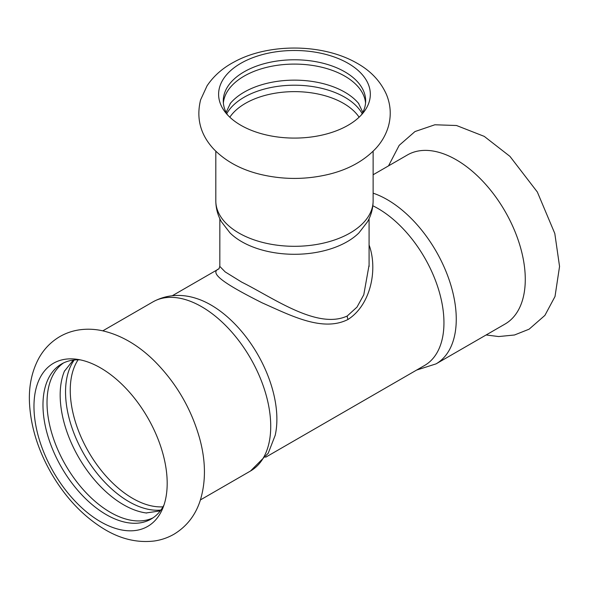 <?xml version="1.0" encoding="UTF-8"?>
<svg xmlns="http://www.w3.org/2000/svg" width="589" height="589" viewBox="0 0 589 589"><rect width="100%" height="100%" fill="white"/><g stroke="black" fill="none" stroke-linecap="round" stroke-linejoin="round"><path stroke-width="0.88" d="M416.6 370.076L436.044 363.877L505.06 324.038A97.619 56.36 -120 0 0 525.278 279.348A97.619 56.36 -120 0 0 482.663 181.11A97.619 56.36 -120 0 0 407.441 154.951L373.124 174.764M240.827 63.317A75.856 43.792 0 0 0 225.219 112.168A75.856 43.792 0 0 0 348.106 125.258A75.856 43.792 0 0 0 363.715 112.168A75.856 43.792 0 0 0 348.106 63.317A75.856 43.792 0 0 0 240.827 63.317M358.834 103.679A71.195 41.105 0 0 0 358.458 103.23A71.195 41.105 0 0 0 344.808 92.178A71.195 41.105 0 0 0 230.476 103.23A71.195 41.105 0 0 0 230.1 103.679M362.169 113.596A71.195 41.105 0 0 0 344.808 97.244A71.195 41.105 0 0 0 226.765 113.596M365.563 103.038A71.195 41.105 0 0 0 344.808 76.136A71.195 41.105 0 0 0 268.959 66.822A71.195 41.105 0 0 0 223.371 103.038M361.381 114.914A71.195 41.105 0 0 0 365.659 100.881A71.195 41.105 0 0 0 344.808 71.821A71.195 41.105 0 0 0 244.126 71.821A71.195 41.105 0 0 0 223.275 100.881A71.195 41.105 0 0 0 227.553 114.914M33.971 406.381A94.196 54.387 -120 0 0 100.579 521.751A94.196 54.387 -120 0 0 162.8 508.211A94.196 54.387 -120 0 0 167.188 483.297A94.196 54.387 -120 0 0 76.813 359.268A94.196 54.387 -120 0 0 33.971 406.381M153.03 517.841A89.535 51.692 60 0 1 110.327 512.32A89.535 51.692 60 0 1 52.399 435.256A89.535 51.692 60 0 1 63.583 362.912M80.332 359.879A89.535 51.692 -120 0 0 61.521 364.002A89.535 51.692 -120 0 0 42.975 404.989A89.535 51.692 -120 0 0 106.285 514.646A89.535 51.692 -120 0 0 151.056 519.086A89.535 51.692 -120 0 0 164.036 504.854M146.676 513.026A89.535 51.692 60 0 1 146.153 512.96A89.535 51.692 60 0 1 123.484 504.721A89.535 51.692 60 0 1 64.37 371.306A89.535 51.692 60 0 1 64.576 370.82M74.251 359.989A89.535 51.692 -120 0 0 73.912 433.129A89.535 51.692 -120 0 0 128.858 501.622A89.535 51.692 -120 0 0 160.893 510.067M373.124 200.901A78.654 45.412 0 0 1 350.087 233.008A78.654 45.412 0 0 1 238.854 233.008A78.654 45.412 0 0 1 215.817 200.901C215.876 208.307 217.731 215.243 221.383 221.707L230.027 232.927A74.612 43.078 0 0 0 241.711 241.674A74.612 43.078 0 0 0 358.907 232.927L367.551 221.707C371.203 215.243 373.058 208.307 373.124 200.901L373.124 151.233M369.082 265.094L363.781 294.772L356.993 307.105L347.23 316.006C317.316 329.936 273.031 297.636 241.711 282.131L225.189 271.912L219.83 266.434L219.852 218.74M218.939 268.864L219.852 266.169M219.034 268.768C208.197 273.002 225.727 284.516 262.076 302.812C291.238 315.733 322.801 332.277 348.055 319.444C371.335 304.447 377.821 268.503 369.082 244.995M152.89 301.914A97.619 56.36 -120 0 1 201.703 306.751A97.619 56.36 -120 0 1 270.726 426.311A97.619 56.36 -120 0 1 250.509 471.001L268.209 453.272L275.196 435.323A93.268 53.849 -120 0 0 276.882 419.206A93.268 53.849 -120 0 0 210.936 304.977A93.268 53.849 -120 0 0 196.13 298.373C185.005 294.706 168.903 293.101 152.89 301.914L102.81 330.834M265.602 457.263L424.64 365.438A93.268 53.849 -120 0 0 443.951 322.743A93.268 53.849 -120 0 0 378.005 208.521A93.268 53.849 -120 0 0 372.83 205.767M359.113 117.204A69.325 40.023 0 0 0 245.444 103.355A69.325 40.023 0 0 0 229.82 117.204M348.055 319.444A6.221 3.593 60 0 1 347.23 316.006M436.044 363.877A97.619 56.36 -120 0 0 456.261 319.194A97.619 56.36 -120 0 0 387.238 199.634A97.619 56.36 -120 0 0 373.124 193.17M78.094 359.805A88.291 50.978 -120 0 0 70.253 390.257A88.291 50.978 -120 0 0 162.976 506.827M486.131 334.964L498.699 336.555L514.484 334.994L529.106 329.192L544.899 315.395L555.015 296.495L559.55 266.442L554.801 233.487L537.345 192.014L509.956 156.38L484.246 136.376L456.519 125.509L434.873 124.772L414.987 131.553L399.195 145.336L388.512 165.884M357.332 63.384C322.367 43.019 267.862 43.35 234.194 61.941C222.708 67.993 213.66 75.959 207.048 85.839L200.599 99.85C196.108 118.139 200.341 134.402 213.306 148.649C225.064 160.922 240.526 169.441 259.697 174.204C282.919 179.836 306.133 179.829 329.339 174.175C348.703 169.36 364.267 160.701 376.032 148.214C381.886 141.787 386.016 134.491 388.409 126.333C391.376 115.496 390.721 104.871 386.443 94.461C380.612 81.4 370.908 71.041 357.332 63.384M358.458 103.23L362.824 112.366M230.476 103.23L226.11 112.366M105.232 529.739C83.932 517.024 66.078 498.412 51.67 473.917C37.998 450.246 30.591 426.355 29.45 402.243C28.78 386.023 31.835 371.497 38.609 358.657C43.66 349.402 50.639 342.106 59.548 336.768C65.674 333.205 72.256 330.908 79.301 329.862C86.767 328.795 94.299 329.052 101.912 330.643C120.811 334.905 138.386 345.102 154.649 361.226C176.413 383.189 191.462 409.09 199.789 438.93C205.885 461.496 205.973 482.185 200.069 501.011C195.298 515.434 186.654 526.478 174.138 534.135C167.998 537.676 161.401 539.966 154.347 540.989C137.708 542.977 121.334 539.229 105.232 529.739M160.296 510.877L146.153 512.96M73.25 360.107L64.37 371.306M215.817 200.901L215.817 151.233M369.097 266.508L369.082 265.146M369.082 218.74L369.082 266.412M219.056 268.746L172.334 295.715M250.509 471.001L200.429 499.914"/></g></svg>
